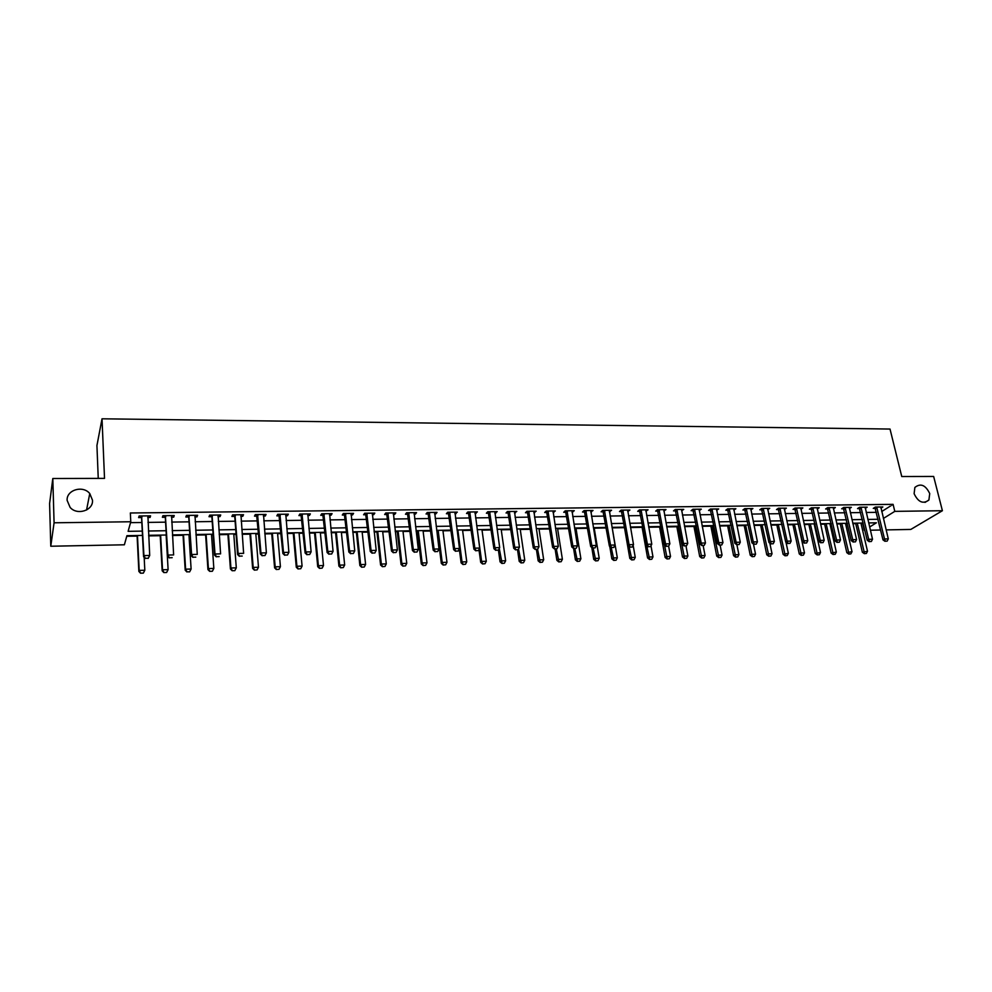 <?xml version="1.0" encoding="UTF-8"?>
<svg xmlns="http://www.w3.org/2000/svg" width="992" height="992" viewBox="0 0 992 992"><rect width="100%" height="100%" fill="white"/><g stroke="black" fill="none" stroke-linecap="round" stroke-linejoin="round"><path stroke-width="1.49" d="M92.492 500.216C93.459 510.409 77.227 515.741 70.134 507.433L67.134 500.414C66.266 489.949 82.968 484.976 89.764 493.557L92.492 500.216M929.727 493.57L928.896 500.03C923.143 504.333 918.22 502.225 914.116 493.694L914.872 487.432C920.588 482.943 925.548 484.989 929.727 493.57M98.245 478.392L96.931 445.532L102.027 418.798L890.022 429.052L901.753 476.52L933.646 476.445L942.4 510.719L910.805 529.43L886.129 529.902M880.636 530.013L870.381 530.212M861.044 523.553L862.705 523.516L864.292 530.336M126.74 536.288L137.107 536.102M148.676 535.903L160.22 535.705M172.484 535.494L183.061 535.308M188.988 535.209L189.881 535.196M196.007 535.085L205.617 534.924M211.532 534.812L213.119 534.787M219.232 534.688L227.924 534.527M233.814 534.428L236.084 534.39M242.172 534.279L249.959 534.155M255.837 534.043L258.763 533.994M264.839 533.894L271.734 533.77M277.599 533.671L281.182 533.609M287.234 533.498L293.26 533.398M299.1 533.299L303.329 533.225M309.355 533.126L314.538 533.026M320.366 532.927L325.202 532.84M331.216 532.741L335.581 532.667M341.384 532.568L346.828 532.468M352.83 532.369L356.376 532.307M362.167 532.208L368.193 532.096M374.17 531.997L376.935 531.948M382.714 531.848L389.31 531.737M395.275 531.625L397.259 531.6M403.025 531.489L410.192 531.365M416.132 531.266L417.359 531.241M423.1 531.142L430.813 531.018M442.965 530.807L451.211 530.658M462.607 530.46L471.374 530.311M482.025 530.125L491.313 529.964M501.245 529.79L511.029 529.616M520.242 529.468L530.509 529.282M539.04 529.133L549.779 528.947M557.628 528.81L568.838 528.624M576.017 528.488L587.686 528.29M594.22 528.178L606.335 527.967M612.225 527.868L624.476 527.657M630.515 527.546L642.122 527.347M648.731 527.236L659.581 527.05M666.76 526.926L676.854 526.74M684.592 526.616L693.954 526.454M702.224 526.306L710.88 526.157M719.684 526.008L727.632 525.859M736.944 525.698L744.211 525.574M754.032 525.4L760.628 525.289M770.933 525.115L776.872 525.016M787.673 524.818L792.955 524.731M804.227 524.532L808.877 524.458M814.258 524.359L815.064 524.346M820.62 524.247L824.637 524.185M830.006 524.086L831.296 524.061M836.839 523.974L840.249 523.912M845.593 523.813L847.366 523.788M852.884 523.689L855.712 523.64M142.488 535.42L126.914 535.68L124.384 544.794L50.778 546.232L54.076 522.796L130.77 521.755L128.117 531.328L142.265 531.104M54.076 522.796L52.812 478.504L49.6 503.514L50.778 546.232M881.727 511.525L893.085 504.358L130.349 512.988L130.77 521.755M130.522 522.648L141.831 522.499M147.969 522.412L165.577 522.164M171.703 522.077L189.038 521.842M195.151 521.755L212.214 521.519M218.302 521.432L235.104 521.209M241.168 521.122L257.722 520.899M263.773 520.812L280.054 520.589M286.093 520.502L302.138 520.279M308.152 520.192L323.95 519.982M329.952 519.895L345.514 519.684M351.49 519.597L366.817 519.386M372.781 519.3L387.872 519.089M393.824 519.014L408.692 518.804M414.619 518.729L429.263 518.518M435.178 518.444L449.612 518.246M455.502 518.159L469.724 517.96M475.59 517.886L489.602 517.688M495.454 517.601L509.256 517.415M515.096 517.34L528.699 517.142M534.514 517.068L547.919 516.882M553.722 516.795L566.928 516.621M572.719 516.534L585.726 516.361M591.505 516.274L604.326 516.1M610.08 516.026L622.716 515.852M628.457 515.766L640.919 515.592M646.635 515.518L658.911 515.344M664.615 515.27L676.718 515.096M682.397 515.022L694.338 514.86M700.005 514.774L711.76 514.612M717.414 514.538L729.008 514.377M734.638 514.302L746.083 514.141M751.688 514.067L762.972 513.906M768.564 513.831L779.675 513.682M785.255 513.596L796.216 513.447M801.784 513.372L812.584 513.224M818.14 513.149L828.791 513M834.322 512.926L844.837 512.777M850.342 512.703L860.709 512.554M866.202 512.48L876.432 512.343M880.921 508.189L882.843 506.962L875.341 507.061L873.27 508.388L875.39 508.363M865.247 508.4L867.182 507.16L859.593 507.247L857.547 508.586L859.68 508.561M849.4 508.623L851.347 507.346L843.696 507.445L841.662 508.784L843.82 508.76M833.392 508.859L835.351 507.544L827.626 507.631L825.629 508.983L827.787 508.958M817.222 509.082L819.206 507.743L811.382 507.83L809.422 509.181L811.605 509.156M800.755 508.524L800.928 509.293L802.875 507.929L794.989 508.028L793.042 509.392L795.237 509.367M784.374 509.504L786.383 508.14L778.41 508.226L776.5 509.603L778.708 509.578M767.696 509.714L769.73 508.338L761.67 508.437L759.785 509.814L762.005 509.776M750.832 509.925L752.891 508.536L744.744 508.636L742.896 510.024L745.141 509.987M733.795 510.136L735.878 508.747L727.644 508.846L725.822 510.235L728.078 510.21M716.584 510.347L718.679 508.958L710.359 509.057L708.573 510.446L710.842 510.421M699.186 510.57L701.307 509.169L692.9 509.268L691.139 510.669L693.433 510.644M681.603 510.793L683.736 509.38L675.242 509.479L673.518 510.892L675.825 510.868M663.834 511.016L665.992 509.59L657.398 509.702L655.712 511.116L658.031 511.091M645.866 511.24L648.049 509.814L639.369 509.913L637.72 511.339L640.051 511.314M627.7 511.463L629.908 510.037L621.128 510.136L619.516 511.574L621.872 511.537M609.336 511.698L611.568 510.26L602.702 510.359L601.127 511.798L603.496 511.773M590.786 511.934L593.03 510.483L584.065 510.582L582.527 512.033L584.92 512.008M572.012 512.17L574.294 510.706L565.217 510.818L563.729 512.269L566.134 512.244M553.04 512.405L555.346 510.942L546.17 511.041L544.707 512.504L547.138 512.48M533.857 512.641L536.176 511.165L526.901 511.277L525.487 512.752L527.93 512.715M514.451 512.889L516.795 511.401L507.42 511.512L506.044 512.988L508.512 512.963M494.822 513.137L497.203 511.636L487.717 511.76L486.39 513.236L488.87 513.211M474.982 513.385L477.388 511.884L467.79 511.996L466.513 513.484L469.005 513.459M454.906 513.633L457.337 512.12L447.64 512.244L446.4 513.744L448.917 513.707M434.608 513.893L435.848 513.868L437.063 512.368L427.254 512.492L426.052 513.992L428.594 513.968M414.073 514.141L415.388 514.129L416.553 512.616L406.621 512.74L405.48 514.253L408.034 514.228M393.291 514.402L394.692 514.389L395.808 512.876L385.764 512.988L384.66 514.513L387.24 514.488M372.273 514.674L373.748 514.65L374.815 513.124L364.647 513.248L363.605 514.774L366.197 514.749M351.007 514.935L352.557 514.922L353.574 513.385L343.294 513.509L342.302 515.046L344.918 515.009M329.493 515.208L331.117 515.183L332.084 513.645L321.681 513.769L320.738 515.319L323.38 515.282M307.718 515.48L309.43 515.456L310.347 513.906L299.82 514.03L298.927 515.592L301.58 515.555M285.684 515.753L287.482 515.728L288.337 514.178L277.686 514.302L276.855 515.865L279.533 515.828M263.376 516.038L265.261 516.014L266.067 514.439L255.279 514.575L254.51 516.15L257.213 516.113M240.808 516.324L242.78 516.299L243.524 514.712L232.612 514.848L231.892 516.435L234.62 516.398M217.955 516.609L220.026 516.584L220.72 514.997L209.659 515.133L209.014 516.72L211.755 516.683M194.829 516.894L196.999 516.869L197.619 515.27L186.434 515.406L185.839 517.006L188.604 516.968M171.418 517.192L173.674 517.167L174.245 515.555L162.911 515.691L162.39 517.303L165.168 517.266M147.721 517.489L150.077 517.452L150.573 515.84L139.103 515.989L138.632 517.601L141.447 517.564M52.812 478.504L104.52 478.38L102.027 418.798M893.085 504.358L894.796 511.364L942.4 510.719M883.388 518.456L894.796 511.364M148.428 531.005L166.073 530.72M172.199 530.621L189.571 530.336M195.697 530.236L212.796 529.964M218.897 529.864L235.724 529.592M241.812 529.505L258.391 529.232M264.455 529.133L280.773 528.872M286.824 528.773L302.895 528.513M308.921 528.426L324.744 528.166M330.758 528.066L346.344 527.818M352.346 527.719L367.697 527.484M373.674 527.384L388.79 527.136M394.742 527.037L409.646 526.802M415.586 526.702L430.255 526.467M436.17 526.38L450.628 526.144M456.531 526.045L470.778 525.822M476.656 525.723L490.693 525.5M496.558 525.413L510.384 525.19M516.237 525.09L529.852 524.867M535.68 524.78L549.109 524.557M554.925 524.47L568.143 524.26M573.946 524.16L586.979 523.95M592.757 523.863L605.604 523.652M611.357 523.565L624.03 523.354M629.771 523.268L642.246 523.069M647.974 522.97L660.275 522.772M665.979 522.685L678.106 522.486M683.798 522.4L695.752 522.201M701.418 522.114L713.198 521.928M718.853 521.842L730.472 521.643M736.114 521.556L747.559 521.37M753.176 521.284L764.472 521.098M770.077 521.011L781.212 520.837M786.792 520.738L797.766 520.564M803.334 520.478L814.159 520.304M819.714 520.217L830.391 520.044M835.921 519.957L846.449 519.783M851.967 519.696L862.346 519.535M867.839 519.436L878.081 519.275M869.624 527.012L876.407 522.796L868.67 522.933M863.164 523.032L852.773 523.206M847.255 523.305L836.727 523.478M831.184 523.578L820.508 523.764M814.953 523.85L804.115 524.036M798.548 524.136L787.561 524.322M781.969 524.421L770.834 524.619M765.229 524.706L753.932 524.904M748.303 525.004L736.845 525.202M731.203 525.289L719.584 525.5M713.918 525.586L702.125 525.797M696.458 525.896L684.492 526.095M678.801 526.194L666.661 526.405M660.957 526.504L648.644 526.715M642.915 526.814L630.428 527.025M624.675 527.124L612.002 527.347M606.236 527.446L593.39 527.67M587.599 527.769L574.554 527.992M568.763 528.091L555.52 528.314M549.704 528.414L536.263 528.649M530.435 528.748L516.795 528.984M510.942 529.083L497.104 529.319M491.238 529.418L477.189 529.666M471.299 529.765L457.052 530.013M451.149 530.112L436.678 530.36M430.751 530.46L416.07 530.708M410.118 530.819L395.213 531.067M389.248 531.179L374.108 531.439M368.131 531.538L352.768 531.799M346.766 531.898L331.167 532.171M325.153 532.27L309.306 532.543M303.267 532.654L287.184 532.927M281.133 533.026L264.79 533.312M258.726 533.411L242.135 533.696M236.046 533.808L219.195 534.093M213.082 534.204L195.97 534.49M189.844 534.601L172.459 534.899M166.309 535.01L148.651 535.308M784.263 508.549L784.461 509.504M767.597 508.586L767.833 509.714M750.758 508.623L751.018 509.925M733.77 508.772L734.043 510.136M716.608 508.983L716.881 510.347M699.273 509.194L699.534 510.57M681.74 509.404L682 510.781M664.032 509.615L664.293 511.004M646.127 509.838L646.375 511.227M628.035 510.049L628.283 511.463M609.733 510.272L609.981 511.686M591.244 510.496L591.48 511.922M572.545 510.731L572.781 512.157M553.635 510.954L553.858 512.393M534.527 511.19L534.738 512.628M515.195 511.426L515.406 512.876M495.653 511.661L495.851 513.124M475.875 511.897L476.073 513.372M455.886 512.145L456.084 513.62M435.662 512.393L435.848 513.868M415.202 512.641L415.388 514.129M394.518 512.889L394.692 514.389M373.575 513.137L373.748 514.65M352.396 513.397L352.557 514.922M330.968 513.658L331.117 515.183M309.281 513.918L309.43 515.456M287.345 514.191L287.482 515.728M265.137 514.451L265.261 516.014M242.668 514.724L242.78 516.299M219.914 514.997L220.026 516.584M196.887 515.282L196.999 516.869M173.588 515.567L173.674 517.167M149.99 515.852L150.077 517.452M885.261 541.173L887.146 541.136L885.261 541.173L884.517 538.966L882.992 539.884L874.87 507.358M880.834 506.986L888.286 538.879L884.517 538.966L876.705 507.036M887.146 541.136L888.286 538.879M882.992 539.884L885.013 541.322M855.6 523.156L862.358 552.234L867.516 551.267L860.92 523.069M864.305 553.66L866.4 553.462L864.305 553.66L862.358 552.234M857.237 523.131L864.553 553.511M867.516 551.267L866.4 553.462M869.463 541.545L871.36 541.496L869.463 541.545L868.694 539.326L867.194 540.243L859.159 507.532M865.148 507.185L872.514 539.239L868.694 539.326L860.969 507.234M871.36 541.496L872.514 539.239M867.194 540.243L869.215 541.694M853.504 541.905L855.426 541.868L853.504 541.905L852.723 539.685L851.235 540.603L843.274 507.718M849.301 507.371L856.567 539.598L852.723 539.685L845.085 507.42M855.426 541.868L856.567 539.598M851.235 540.603L853.256 542.066M837.372 542.289L839.319 542.24L837.372 542.289L836.578 540.045L835.115 540.962L827.241 507.892M833.292 507.569L840.472 539.958L836.578 540.045L829.039 507.619M839.319 542.24L840.472 539.958M835.115 540.962L837.124 542.438M840.137 523.416L846.821 552.643L852.004 551.676L845.482 523.33M848.768 554.082L850.876 553.883L848.768 554.082L846.821 552.643M841.762 523.392L849.003 553.933M852.004 551.676L850.876 553.883M824.538 523.689L831.122 553.065L836.33 552.085L829.895 523.602M833.069 554.503L835.202 554.305L833.069 554.503L831.122 553.065M826.125 523.664L833.305 554.354M836.33 552.085L835.202 554.305M808.765 523.962L815.275 553.486L820.496 552.494L814.147 523.875M817.222 554.925L819.367 554.726L817.222 554.925L815.275 553.486M810.34 523.937L817.458 554.776M820.496 552.494L819.367 554.726M821.078 542.661L823.038 542.612L821.078 542.661L820.272 540.404L818.834 541.334L811.034 508.065M817.123 507.768L824.203 540.318L820.272 540.404L812.832 507.817M823.038 542.612L824.203 540.318M818.834 541.334L820.83 542.81M792.844 524.235L799.267 553.908L800.643 553.015L804.5 552.916L798.238 524.148M801.201 555.359L803.371 555.16L801.201 555.359L799.267 553.908M794.394 524.21L801.437 555.21M804.5 552.916L803.371 555.16M804.611 543.046L806.595 542.996L804.611 543.046L803.805 540.776L802.379 541.706L794.666 508.251M800.792 507.966L807.773 540.69L803.805 540.776L796.452 508.016M806.595 542.996L807.773 540.69M802.379 541.706L804.376 543.194M776.761 524.508L783.097 554.33L788.355 553.338L785.986 542.264M785.032 555.793L787.202 555.594L785.032 555.793L783.097 554.33M778.298 524.483L785.255 555.644M788.355 553.338L787.202 555.594M787.983 543.43L789.979 543.38L787.983 543.43L787.152 541.148L785.751 542.091L778.137 508.437M784.288 508.164L791.157 541.062L787.152 541.148L779.898 508.214M789.979 543.38L791.157 541.062M785.751 542.091L787.747 543.579M760.517 524.793L766.754 554.764L768.093 553.871L772.036 553.772L769.804 543.12M768.688 556.239L770.883 556.041L768.688 556.239L766.754 554.764M762.03 524.768L768.912 556.09M772.036 553.772L770.883 556.041M771.168 543.814L773.19 543.765L771.168 543.814L770.325 541.533L768.949 542.475L761.422 508.611M767.61 508.363L774.38 541.434L770.325 541.533L763.183 508.412M773.19 543.765L774.38 541.434M768.949 542.475L770.933 543.976M744.112 525.078L750.25 555.21L751.564 554.305L755.557 554.206L753.449 543.988M752.184 556.686L754.391 556.487L752.184 556.686L750.25 555.21M745.587 525.053L752.395 556.537M755.557 554.206L754.391 556.487M754.18 544.211L756.226 544.162L754.18 544.211L753.325 541.917L751.961 542.86L744.533 508.797M750.758 508.561L757.417 541.818L753.325 541.917L746.282 508.623M756.226 544.162L757.417 541.818M751.961 542.86L753.945 544.372M727.533 525.363L733.584 555.644L734.874 554.751L738.891 554.64L736.907 544.769M735.506 557.132L737.726 556.934L735.506 557.132L733.584 555.644M728.984 525.338L735.717 556.983M738.891 554.64L737.726 556.934M737.006 544.608L739.077 544.558L737.006 544.608L736.138 542.302L734.799 543.244L727.471 508.983M733.733 508.772L740.28 542.202L736.138 542.302L729.207 508.834M739.077 544.558L740.28 542.202M734.799 543.244L736.783 544.769M710.78 525.648L716.732 556.09L718.01 555.185L722.064 555.086L720.118 545.154M718.654 557.591L720.899 557.38L718.654 557.591L716.732 556.09M712.219 525.624L718.865 557.442M722.064 555.086L720.899 557.38M719.659 545.005L721.754 544.968L719.659 545.005L718.778 542.686L717.464 543.641L710.222 509.169M716.522 508.983L722.957 542.599L718.778 542.686L711.946 509.032M721.754 544.968L722.957 542.599M717.464 543.641L719.436 545.166M693.854 525.934L699.707 556.549L700.96 555.644L705.064 555.532L703.142 545.55M701.617 558.05L703.886 557.839L701.617 558.05L699.707 556.549M695.268 525.909L701.828 557.901M705.064 555.532L703.886 557.839M702.113 545.414L704.233 545.364L702.113 545.414L701.22 543.083L699.93 544.038L692.788 509.355M699.137 509.194L705.448 542.984L701.22 543.083L694.512 509.243M704.233 545.364L705.448 542.984M699.93 544.038L701.902 545.575M676.767 526.231L682.508 557.008L683.736 556.09L687.89 555.979L685.993 545.947M684.418 558.508L686.7 558.31L684.418 558.508L682.508 557.008M678.144 526.206L684.616 558.36M687.89 555.979L686.7 558.31M684.393 545.823L686.526 545.774L684.393 545.823L683.476 543.48L682.211 544.447L675.18 509.541M681.554 509.404L687.754 543.38L683.476 543.48L676.879 509.466M686.526 545.774L687.754 543.38M682.211 544.447L684.182 545.984M659.482 526.529L665.124 557.467L666.326 556.549L670.53 556.438L668.633 546.183M667.033 558.98L669.327 558.769L667.033 558.98L665.124 557.467M660.846 526.504L667.232 558.831M670.53 556.438L669.327 558.769M666.475 546.245L668.633 546.195L666.475 546.245L665.545 543.876L664.305 544.844L657.374 509.727M663.784 509.615L669.86 543.79L665.545 543.876L659.06 509.677M668.633 546.195L669.86 543.79M664.305 544.844L666.264 546.406M642.022 526.826L647.565 557.926L648.743 557.008L652.984 556.896L650.975 545.749M649.462 559.463L651.769 559.252L649.462 559.463L647.565 557.926M646.722 545.674L649.661 559.302M652.984 556.896L651.769 559.252M648.359 546.666L650.541 546.617L648.359 546.666L647.416 544.286L646.201 545.265L639.381 509.913M645.829 509.838L651.781 544.186L647.416 544.286L641.055 509.9M650.541 546.617L651.781 544.186M646.201 545.265L648.148 546.828M624.39 527.136L629.808 558.397L630.962 557.479L635.252 557.368L633.144 545.302M631.706 559.934L634.037 559.724L631.706 559.934L629.808 558.397M629.077 546.629L631.892 559.786M635.252 557.368L634.037 559.724M630.044 547.088L632.251 547.038L630.044 547.088L629.077 544.695L627.899 545.674L621.19 510.136M627.676 510.062L633.504 544.596L629.077 544.695L622.852 510.124M632.251 547.038L633.504 544.596M627.899 545.674L629.846 547.249M609.758 546.394L611.866 558.88L612.994 557.95L617.322 557.839L612.138 527.347M613.75 560.418L616.106 560.207L613.75 560.418L611.866 558.88M611.246 547.609L613.936 560.269M617.322 557.839L616.106 560.207M611.518 547.51L613.75 547.46L611.518 547.51L610.551 545.116L609.386 546.096L602.814 510.359M609.324 510.285L615.015 545.017L610.551 545.116L604.438 510.347M613.75 547.46L615.015 545.017M609.386 546.096L611.332 547.683M591.778 547.423L593.737 559.364L594.84 558.422L599.218 558.31L594.134 527.657M595.609 560.914L597.978 560.703L595.609 560.914L593.737 559.364M593.142 548.105L595.795 560.753M599.218 558.31L597.978 560.703M592.807 547.944L595.064 547.894L592.807 547.944L591.815 545.538L590.686 546.518L584.238 510.582M590.773 510.508L596.328 545.439L591.815 545.538L585.838 510.57M595.064 547.894L596.328 545.439M590.686 546.518L592.608 548.117M573.587 548.464L575.41 559.848L576.476 558.905L580.903 558.794L575.93 527.967M577.27 561.41L579.663 561.187L577.27 561.41L575.41 559.848M574.814 548.526L577.456 561.249M580.903 558.794L579.663 561.187M573.872 548.39L576.154 548.328L573.872 548.39L572.868 545.96L571.764 546.952L565.452 510.818M572.012 510.731L577.431 545.86L572.868 545.96L567.027 510.793M576.154 548.328L577.431 545.86M571.764 546.952L573.686 548.551M555.111 548.985L556.872 560.331L557.926 559.401L562.39 559.277L557.541 528.277M558.744 561.906L561.15 561.695L558.744 561.906L556.872 560.331M556.301 548.96L558.918 561.757M562.39 559.277L561.15 561.695M554.726 548.836L557.033 548.774L554.726 548.836L553.697 546.394L552.631 547.386L546.456 511.041M553.04 510.967L558.322 546.294L553.697 546.394L547.993 511.029M557.033 548.774L558.322 546.294M552.631 547.386L554.553 548.998M536.424 549.419L538.148 560.84L539.164 559.885L543.678 559.773L538.954 528.6M539.995 562.414L542.426 562.191L539.995 562.414L538.148 560.84M537.577 549.345L540.169 562.253M543.678 559.773L542.426 562.191M535.37 549.283L537.701 549.221L535.37 549.283L534.328 546.828L533.287 547.832L527.26 511.277M533.87 511.202L538.991 546.728L534.328 546.828L528.761 511.264M537.701 549.221L538.991 546.728M533.287 547.832L535.196 549.444M517.539 549.853L519.2 561.336L520.192 560.381L524.768 560.269L520.168 528.922M521.048 562.923L523.503 562.712L521.048 562.923L519.2 561.336M518.531 548.948L521.222 562.774M524.768 560.269L523.503 562.712M515.79 549.729L518.146 549.68L515.79 549.729L514.736 547.262L513.72 548.266L507.83 511.512M514.476 511.426L519.448 547.162L514.736 547.262L509.318 511.5M518.146 549.68L519.448 547.162M513.72 548.266L515.617 549.903M498.406 550.076L500.055 561.844L501.022 560.889L505.635 560.765L501.158 529.244M501.902 563.444L504.37 563.22L501.902 563.444L500.055 561.844M499.261 548.427L502.064 563.282M505.635 560.765L504.37 563.22M495.988 550.188L498.381 550.138L495.988 550.188L494.909 547.708L493.929 548.725L488.2 511.748M494.859 511.674L499.683 547.609L494.909 547.708L489.639 511.736M498.381 550.138L499.683 547.609M493.929 548.725L495.826 550.362M478.95 549.481L480.698 562.352L481.628 561.398L486.303 561.274L481.951 529.579M482.534 563.964L485.026 563.741L482.534 563.964L480.698 562.352M477.313 529.654L481.628 561.398L482.682 563.803M486.303 561.274L485.026 563.741M475.962 550.659L478.38 550.597L475.962 550.659L474.858 548.167L473.916 549.171L468.336 511.996M475.019 511.909L479.694 548.055L474.858 548.167L469.749 511.971M478.38 550.597L479.694 548.055M473.916 549.171L475.8 550.82M459.284 548.861L461.119 562.873L462.024 561.918L466.748 561.794L462.532 529.914M462.942 564.498L465.459 564.274L462.942 564.498L461.119 562.873M457.845 529.988L462.024 561.918L463.103 564.336M466.748 561.794L465.459 564.274M455.7 551.13L458.143 551.068L455.7 551.13L454.584 548.613L453.666 549.642L448.248 512.232M454.956 512.157L459.47 548.502L454.584 548.613L449.624 512.219M458.143 551.068L459.47 548.502M453.666 549.642L455.551 551.292M437.174 530.348L441.328 563.406L442.196 562.439L446.97 562.315L442.891 530.249M443.139 565.031L445.681 564.808L443.139 565.031L441.328 563.406M438.154 530.336L442.196 562.439L443.288 564.87M446.97 562.315L445.681 564.808M435.203 551.602L437.67 551.54L435.203 551.602L434.074 549.072L433.194 550.101L427.924 512.48M434.67 512.405L439.01 548.973L434.074 549.072L429.263 512.467M437.67 551.54L439.01 548.973M433.194 550.101L435.054 551.775M417.297 530.695L421.302 563.94L422.146 562.96L426.982 562.836L423.038 530.596M423.113 565.576L425.667 565.341L423.113 565.576L421.302 563.94M418.24 530.67L422.146 562.96L423.249 565.415M426.982 562.836L425.667 565.341M414.47 552.085L416.975 552.023L414.47 552.085L413.317 549.543L412.474 550.572L407.365 512.728M414.135 512.653L418.314 549.432L413.317 549.543L408.679 512.715M416.975 552.023L418.314 549.432M412.474 550.572L414.321 552.246M397.197 531.042L401.066 564.473L401.859 563.493L406.757 563.369L402.95 530.943M402.864 566.122L405.443 565.886L402.864 566.122L401.066 564.473M398.102 531.018L401.859 563.493L403 565.961M406.757 563.369L405.443 565.886M393.489 552.569L396.019 552.507L393.489 552.569L392.311 550.014L391.505 551.044L386.57 512.988M393.378 512.901L397.383 549.903L392.311 550.014L387.847 512.963M396.019 552.507L397.383 549.903M391.505 551.044L393.353 552.742M376.873 531.39L380.581 565.018L381.35 564.039L386.297 563.902L382.652 531.29M382.379 566.668L384.97 566.444L382.379 566.668L380.581 565.018M377.741 531.365L381.35 564.039L382.503 566.506M386.297 563.902L384.97 566.444M372.26 553.052L374.827 553.003L372.26 553.052L371.07 550.486L370.301 551.527L365.54 513.236M372.36 513.149L376.191 550.374L371.07 550.486L366.767 513.224M374.827 553.003L376.191 550.374M370.301 551.527L372.136 553.226M356.314 531.737L359.873 565.564L360.604 564.572L365.602 564.448L362.105 531.638M361.646 567.226L364.275 567.002L361.646 567.226L359.873 565.564M357.145 531.724L360.604 564.572L361.77 567.064M365.602 564.448L364.275 567.002M350.784 553.548L353.375 553.499L350.784 553.548L349.568 550.969L348.837 552.023L344.249 513.496M351.106 513.41L354.752 550.858L349.568 550.969L345.452 513.484M344.98 515.158L345.7 514.054L344.968 515.121M353.375 553.499L354.752 550.858M348.837 552.023L350.66 553.722M335.519 532.096L338.917 566.122L339.611 565.13L344.67 564.994L341.335 531.997M340.69 567.796L343.331 567.56L340.69 567.796L338.917 566.122M336.313 532.084L339.611 565.13L340.802 567.635M344.67 564.994L343.331 567.56M329.046 554.057L331.675 553.995L329.046 554.057L327.819 551.465L327.112 552.507L322.71 513.757M329.604 513.67L333.064 551.341L327.819 551.465L323.876 513.744M331.675 553.995L333.064 551.341M327.112 552.507L328.935 554.23M314.489 532.456L317.725 566.68L318.382 565.688L323.504 565.552L320.317 532.357M319.486 568.366L322.152 568.131L319.486 568.366L317.725 566.68M315.233 532.444L318.382 565.688L319.598 568.205M323.504 565.552L322.152 568.131M307.049 554.565L309.702 554.503L307.049 554.565L305.796 551.961L305.139 553.015L300.923 514.017M307.83 513.943L311.104 551.837L305.796 551.961L302.039 514.005M309.702 554.503L311.104 551.837M305.139 553.015L306.937 554.739M293.21 532.828L296.286 567.25L296.906 566.246L302.076 566.11L299.051 532.729M298.022 568.949L300.725 568.714L298.022 568.949L296.286 567.25M293.917 532.816L296.906 566.246L298.133 568.788M302.076 566.11L300.725 568.714M284.791 555.086L287.469 555.024L284.791 555.086L283.514 552.457L282.894 553.524L278.876 514.29M285.808 514.203L288.883 552.333L283.514 552.457L279.942 514.278M287.469 555.024L288.883 552.333M282.894 553.524L284.692 555.26M271.684 533.2L274.586 567.821L275.168 566.816L280.414 566.68L277.549 533.088M276.322 569.532L279.037 569.296L276.322 569.532L274.586 567.821M272.341 533.188L275.168 566.816L276.421 569.371M280.414 566.68L279.037 569.296M262.26 555.607L264.976 555.545L262.26 555.607L260.958 552.966L260.375 554.032L256.556 514.563M263.525 514.476L266.389 552.842L260.958 552.966L257.585 514.55M264.976 555.545L266.389 552.842M260.375 554.032L262.161 555.78M249.91 533.572L252.638 568.404L253.183 567.399L258.478 567.263L255.787 533.473M254.361 570.127L257.102 569.892L254.361 570.127L252.638 568.404M250.53 533.56L253.183 567.399L254.448 569.966M258.478 567.263L257.102 569.892M239.444 556.128L242.197 556.066L239.444 556.128L238.117 553.474L237.596 554.553L234.794 517.018L233.963 514.836M240.957 514.749L243.623 553.35L238.117 553.474L234.955 514.823M237.596 554.553L239.357 556.314M227.875 533.944L230.417 568.999L230.925 567.982L236.294 567.846L233.765 533.845M234.893 570.487L236.294 567.846L234.806 570.66L232.128 570.722L234.806 570.66M228.445 533.932L230.925 567.982L232.215 570.561M232.128 570.722L230.417 568.999M216.355 556.673L219.145 556.599L216.355 556.673L215.004 553.995L214.52 555.074L211.916 517.316L211.098 515.108M218.128 515.022L220.584 553.871L215.004 553.995L212.052 515.096M214.52 555.074L216.268 556.847M205.58 534.328L207.936 569.594L208.407 568.577L213.838 568.428L211.494 534.229M212.437 571.094L213.838 568.428L212.35 571.268L209.634 571.33L212.35 571.268M206.1 534.316L208.407 568.577L209.721 571.169M209.634 571.33L207.936 569.594M192.981 557.206L195.796 557.144L192.981 557.206L191.605 554.516L191.158 555.607L188.778 517.601L187.959 515.394M195.015 515.307L197.247 554.392L191.605 554.516L188.852 515.381M191.158 555.607L192.907 557.392M183.024 534.713L185.194 570.202L185.616 569.172L191.109 569.036L188.951 534.614M189.695 571.702L191.109 569.036L189.621 571.876L186.942 571.776L189.621 571.876M183.495 534.713L185.616 569.172L186.942 571.776M186.88 571.95L185.194 570.202M169.31 557.752L172.162 557.69L169.31 557.752L167.908 555.049L167.512 556.14L165.342 517.898L164.523 515.679M171.616 515.592L173.625 554.925L167.908 555.049L165.379 515.666M167.512 556.14L169.235 557.938M160.183 535.11L162.167 570.809L162.539 569.78L168.107 569.631L166.135 535.01M166.681 572.322L168.107 569.631L166.619 572.496L163.841 572.57L166.619 572.496M160.617 535.097L162.539 569.78L163.903 572.396M163.841 572.57L162.167 570.809M145.34 558.31L148.23 558.248L145.34 558.31L143.927 555.594L143.567 556.686L141.608 518.208L140.802 515.964M147.92 515.877L149.705 555.458L143.927 555.594L141.608 515.952M148.23 558.248L149.705 555.458L148.18 558.422M143.567 556.686L145.278 558.496M137.082 535.506L138.855 571.429L139.19 570.388L144.82 570.251L144.162 557.306M143.394 572.954L144.82 570.251L143.332 573.128L140.517 573.202L143.332 573.128M137.454 535.506L139.19 570.388L140.579 573.029M140.517 573.202L138.855 571.429M876.94 507.495L875.44 508.45M877.102 507.916L875.601 508.871M861.217 507.693L859.729 508.648M861.378 508.115L859.89 509.07M845.333 507.879L843.87 508.846M845.482 508.313L844.031 509.28M829.287 508.078L827.836 509.057M829.436 508.512L827.998 509.479M813.068 508.276L811.642 509.256M813.229 508.71L811.803 509.69M796.688 508.487L795.286 509.466M796.849 508.921L795.448 509.9M780.134 508.685L778.757 509.665M780.295 509.119L778.918 510.099M763.418 508.884L762.054 509.876M763.567 509.33L762.216 510.322M746.517 509.094L745.178 510.086M746.678 509.541L745.339 510.533M729.442 509.305L728.128 510.31M729.591 509.752L728.289 510.744M712.182 509.516L710.892 510.52M712.343 509.962L711.053 510.967M694.747 509.727L693.482 510.744M694.896 510.186L693.631 511.19M677.114 509.95L675.874 510.967M677.276 510.396L676.023 511.413M659.308 510.173L658.08 511.19M659.457 510.62L658.242 511.636M641.291 510.384L640.1 511.413M641.44 510.843L640.249 511.872M623.088 510.607L621.922 511.636M623.236 511.066L622.071 512.095M604.686 510.843L603.545 511.872M604.835 511.302L603.694 512.331M586.074 511.066L584.958 512.108M586.222 511.525L585.106 512.566M567.263 511.302L566.184 512.343M567.412 511.76L566.32 512.802M548.241 511.525L547.187 512.579M548.378 511.996L547.324 513.05M528.996 511.76L527.98 512.827M529.145 512.232L528.116 513.298M509.553 512.008L508.561 513.062M509.69 512.48L508.698 513.534M489.874 512.244L488.92 513.31M490.023 512.728L489.056 513.794M469.985 512.492L469.055 513.558M470.121 512.976L469.191 514.042M449.86 512.74L448.967 513.819M449.996 513.224L449.103 514.302M429.499 512.988L428.643 514.067M429.635 513.472L428.78 514.55M408.915 513.236L408.084 514.327M409.051 513.732L408.22 514.811M388.083 513.496L387.289 514.588M388.219 513.992L387.426 515.084M367.003 513.757L366.246 514.86M367.139 514.253L366.383 515.344M345.811 514.513L345.092 515.617M324.111 514.278L323.429 515.394M324.235 514.786L323.553 515.89M302.275 514.55L301.63 515.666M302.399 515.046L301.754 516.175M280.178 514.823L279.57 515.939M280.302 515.319L279.707 516.448M257.821 515.096L257.25 516.224M257.945 515.604L257.387 516.733M235.191 515.369L234.67 516.51M235.315 515.89L234.794 517.018M212.276 515.654L211.804 516.795M212.4 516.162L211.916 517.316M189.088 515.939L188.654 517.092M189.212 516.46L188.778 517.601M165.614 516.224L165.218 517.378M165.726 516.745L165.342 517.898M141.844 516.522L141.496 517.688M141.955 517.043L141.608 518.208M928.896 500.03L924.99 502.411M89.764 493.557L86.564 510.012M470.109 512.914L469.179 513.98M449.971 513.087L449.078 514.166M429.598 513.273L428.742 514.364M408.989 513.459L408.158 514.55M388.145 513.658L387.351 514.749M367.04 513.844L366.284 514.947"/></g></svg>
